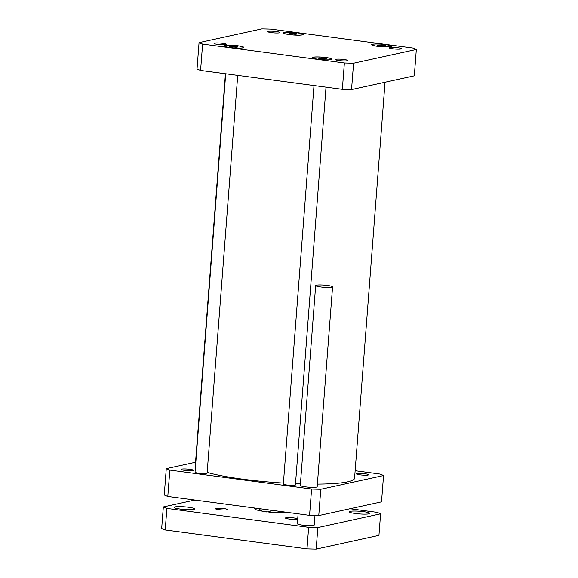 <?xml version="1.0" encoding="UTF-8"?>
<svg xmlns="http://www.w3.org/2000/svg" width="578" height="578" viewBox="0 0 578 578"><rect width="100%" height="100%" fill="white"/><g stroke="black" fill="none" stroke-linecap="round" stroke-linejoin="round"><path stroke-width="0.87" d="M218.889 509.644A6.055 0.788 -175.6 0 1 215.298 508.647A6.055 0.788 -175.6 0 1 223.773 508.575A6.055 0.788 -175.6 0 1 227.364 509.572A6.055 0.788 -175.6 0 1 218.889 509.644M289.079 519.008A6.055 0.788 -175.6 0 1 285.489 518.004A6.055 0.788 -175.6 0 1 293.964 517.939A6.055 0.788 -175.6 0 1 297.554 518.936A6.055 0.788 -175.6 0 1 289.079 519.008M327.538 285.474A8.475 1.098 4.4 0 0 315.667 285.568A8.475 1.098 4.4 0 0 324.034 287.317A8.475 1.098 4.4 0 0 332.567 286.869A8.475 1.098 4.4 0 0 327.538 285.474M332.567 286.869L317.185 486.719A8.475 1.098 -175.6 0 1 308.652 487.167A8.475 1.098 -175.6 0 1 300.293 485.419L315.667 285.568M314.974 515.511L314.237 525.012A8.475 1.098 -175.6 0 1 305.711 525.46A8.475 1.098 -175.6 0 1 297.345 523.719L298.104 513.835M188.544 507.267A10.288 1.337 -175.6 0 1 194.649 508.965A10.288 1.337 -175.6 0 1 184.288 509.507A10.288 1.337 -175.6 0 1 174.137 507.39A10.288 1.337 -175.6 0 1 188.544 507.267M363.692 511.696A10.288 1.337 -175.6 0 1 369.797 513.394A10.288 1.337 -175.6 0 1 359.437 513.936A10.288 1.337 -175.6 0 1 349.278 511.819A10.288 1.337 -175.6 0 1 363.692 511.696M163.328 506.957L161.674 528.494A114.993 14.905 4.4 0 0 165.221 529.961L306.99 548.869A114.993 14.905 4.4 0 0 316.18 549.1L378.944 535.365L380.599 513.828L317.842 527.562A114.993 14.905 -175.6 0 1 308.645 527.324L166.883 508.423A114.993 14.905 -175.6 0 1 163.328 506.957L194.837 500.057M350.008 508.756L377.051 512.361A114.993 14.905 -175.6 0 1 380.599 513.828M308.645 527.324L306.99 548.869M166.883 508.423L165.221 529.961M317.842 527.562L316.18 549.1M271.255 510.251L271.234 510.526C268.394 513.011 261.755 512.122 259.349 508.943L259.37 508.669M237.724 75.378L207.119 473.165A6.055 0.788 -175.6 0 1 201.021 473.483A6.055 0.788 -175.6 0 1 195.053 472.24L225.709 73.774M326.021 87.155L295.409 484.942A6.055 0.788 -175.6 0 1 289.318 485.26A6.055 0.788 -175.6 0 1 283.343 484.01L313.999 85.551M184.873 470.42A6.12 0.795 -175.6 0 1 181.239 469.415A6.12 0.795 -175.6 0 1 189.808 469.343A6.12 0.795 -175.6 0 1 193.435 470.348A6.12 0.795 -175.6 0 1 184.873 470.42M360.015 474.849A6.12 0.795 -175.6 0 1 356.388 473.844A6.12 0.795 -175.6 0 1 364.949 473.772A6.12 0.795 -175.6 0 1 368.583 474.784A6.12 0.795 -175.6 0 1 360.015 474.849M383.546 475.535L381.523 501.863L318.76 515.59A114.993 14.905 -175.6 0 1 309.57 515.359L167.801 496.451A114.993 14.905 -175.6 0 1 164.253 494.985L166.276 468.657A114.993 14.905 4.4 0 0 169.831 470.124L311.593 489.031A114.993 14.905 4.4 0 0 320.783 489.263L383.546 475.535A114.993 14.905 4.4 0 0 379.992 474.068L355.138 470.752M195.545 462.255L166.276 468.657M207.177 472.436A79.887 10.353 4.4 0 0 242.666 479.155A79.887 10.353 4.4 0 0 283.415 483.064M295.51 483.685A79.887 10.353 4.4 0 0 300.408 483.865M317.387 484.097A79.887 10.353 4.4 0 0 354.567 478.223L385.035 82.235M225.434 73.738L195.256 465.969A79.887 10.353 4.4 0 0 195.465 466.843M169.831 470.124L167.801 496.451M320.783 489.263L318.76 515.59M311.593 489.031L309.57 515.359M276.335 31.552A6.12 0.795 -175.6 0 1 279.962 32.563A6.12 0.795 -175.6 0 1 273.806 32.881A6.12 0.795 -175.6 0 1 267.766 31.624A6.12 0.795 -175.6 0 1 276.335 31.552M397.736 47.743A6.12 0.795 -175.6 0 1 401.363 48.754A6.12 0.795 -175.6 0 1 395.2 49.072A6.12 0.795 -175.6 0 1 389.167 47.815A6.12 0.795 -175.6 0 1 397.736 47.743M343.989 59.505A6.12 0.795 -175.6 0 1 347.616 60.509A6.12 0.795 -175.6 0 1 341.461 60.835A6.12 0.795 -175.6 0 1 335.421 59.577A6.12 0.795 -175.6 0 1 343.989 59.505M222.588 43.314A6.12 0.795 -175.6 0 1 226.222 44.325A6.12 0.795 -175.6 0 1 220.059 44.643A6.12 0.795 -175.6 0 1 214.019 43.386A6.12 0.795 -175.6 0 1 222.588 43.314M323.846 58.082L326.31 58.703L324.619 59.079L318.001 58.197L323.846 58.082L323.774 59.028M319.692 57.822L319.634 58.609M383.214 45.091L385.678 45.72L383.987 46.088L377.362 45.207L383.214 45.091L383.142 46.038M379.052 44.831L378.995 45.619M294.925 33.314L297.388 33.943L295.69 34.312L289.072 33.43L294.925 33.314L294.852 34.261M290.763 33.062L290.705 33.849M235.557 46.305L238.02 46.934L236.33 47.302L229.712 46.421L235.557 46.305L235.484 47.252M231.402 46.052L231.337 46.832M326.064 57.598A9.682 1.257 4.4 0 0 312.503 57.706A9.682 1.257 4.4 0 0 322.062 59.7A9.682 1.257 4.4 0 0 331.808 59.194A9.682 1.257 4.4 0 0 326.064 57.598M326.187 57.569A9.985 1.293 -175.6 0 1 332.112 59.216A9.985 1.293 -175.6 0 1 322.054 59.744A9.985 1.293 -175.6 0 1 312.199 57.684A9.985 1.293 -175.6 0 1 326.187 57.569M385.425 44.607A9.682 1.257 4.4 0 0 371.864 44.716A9.682 1.257 4.4 0 0 381.422 46.71A9.682 1.257 4.4 0 0 391.176 46.204A9.682 1.257 4.4 0 0 385.425 44.607M385.548 44.578A9.985 1.293 -175.6 0 1 391.479 46.226A9.985 1.293 -175.6 0 1 381.422 46.753A9.985 1.293 -175.6 0 1 371.56 44.694A9.985 1.293 -175.6 0 1 385.548 44.578M297.135 32.83A9.682 1.257 4.4 0 0 283.574 32.946A9.682 1.257 4.4 0 0 293.133 34.94A9.682 1.257 4.4 0 0 302.886 34.427A9.682 1.257 4.4 0 0 297.135 32.83M297.258 32.801A9.985 1.293 -175.6 0 1 303.183 34.456A9.985 1.293 -175.6 0 1 293.133 34.976A9.985 1.293 -175.6 0 1 283.271 32.924A9.985 1.293 -175.6 0 1 297.258 32.801M237.775 45.821A9.682 1.257 4.4 0 0 224.213 45.937A9.682 1.257 4.4 0 0 233.772 47.931A9.682 1.257 4.4 0 0 243.519 47.418A9.682 1.257 4.4 0 0 237.775 45.821M237.898 45.792A9.985 1.293 -175.6 0 1 243.822 47.439A9.985 1.293 -175.6 0 1 233.765 47.967A9.985 1.293 -175.6 0 1 223.91 45.908A9.985 1.293 -175.6 0 1 237.898 45.792M202.611 44.101A114.993 14.905 -175.6 0 1 199.056 42.635L261.82 28.9A114.993 14.905 -175.6 0 1 271.01 29.131L412.779 48.039A114.993 14.905 -175.6 0 1 416.326 49.506L353.57 63.24A114.993 14.905 -175.6 0 1 344.372 63.002L202.611 44.101L200.58 70.429L342.349 89.33A114.993 14.905 4.4 0 0 351.54 89.568L414.303 75.834L416.326 49.506M199.056 42.635L197.033 68.963A114.993 14.905 4.4 0 0 200.58 70.429M351.54 89.568L353.57 63.24M342.349 89.33L344.372 63.002M275.424 510.808A18.156 2.355 -175.6 0 1 271.234 510.526M259.349 508.943A18.156 2.355 -175.6 0 1 256.74 508.315M286.977 512.346L271.783 512.469L259.341 510.75L256.249 509.796L254.212 507.975"/></g></svg>
